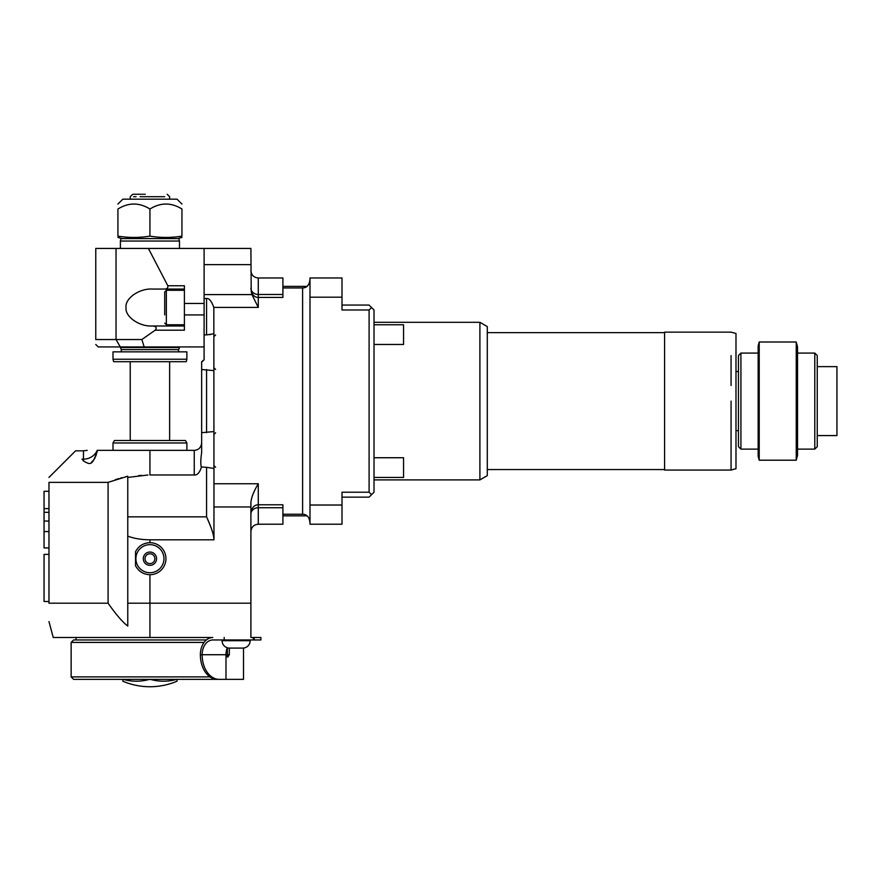 <?xml version="1.0" encoding="UTF-8"?>
<svg xmlns="http://www.w3.org/2000/svg" width="881" height="881" viewBox="0 0 881 881"><rect width="100%" height="100%" fill="white"/><g stroke="black" fill="none" stroke-linecap="round" stroke-linejoin="round"><path stroke-width="1.32" d="M309.991 297.183L309.991 277.978L342.004 277.978L342.004 297.183L309.991 297.183L309.991 524.217L342.004 524.217L309.991 524.217L342.004 524.217L342.004 505.022L309.991 505.022M309.991 523.083C309.528 517.312 307.073 514.361 302.601 514.24L282.9 514.24L282.9 504.78L258.276 504.78C254.091 504.89 251.636 507.775 250.898 513.425M282.9 507.731L258.276 507.731L258.276 524.217L282.9 524.217L282.9 504.78M342.004 497.137L369.095 497.137L371.551 494.67L369.095 492.215L342.004 492.215L342.004 505.022M342.004 297.183L342.004 309.991L369.095 309.991L369.095 492.215M342.004 305.068L369.095 305.068L374.018 309.991L374.018 492.215L371.551 494.67M369.095 309.991L371.551 307.524M479.903 479.903L487.281 475.63L487.281 326.565L479.903 322.303L479.903 479.903L374.018 479.903M664.582 401.097L664.582 332.148L731.065 332.148L735.987 333.47L735.987 468.725L731.065 470.047L664.582 470.047L664.582 401.097M731.065 385.482L731.065 355.605M731.065 401.097L731.065 470.025L731.065 401.097M731.065 446.601L731.065 405.778M738.454 430.655L735.987 430.655M738.454 371.551L735.987 371.551M738.454 446.656L738.454 355.55L740.921 353.083L740.921 449.123L738.454 446.656M758.156 353.083L740.921 353.083M758.156 449.123L740.921 449.123M758.156 345.947L758.156 456.259L759.213 460.201L759.213 342.004L758.156 345.947M759.213 342.004L796.237 342.004L796.237 460.201L759.213 460.201M796.237 342.004L797.547 346.927L797.547 455.279L796.237 460.201M814.793 449.123L814.793 353.083L817.249 355.55L817.249 446.656L814.793 449.123L797.547 449.123M814.793 353.083L797.547 353.083M817.249 366.628L836.95 366.628L836.95 435.577L817.249 435.577M374.018 324.77L403.564 324.77L403.564 344.471L374.018 344.471M374.018 457.735L403.564 457.735L403.564 477.436L374.018 477.436M282.9 286.38L307.051 286.38L308.625 284.541M282.9 297.426L282.9 277.978L258.276 277.978L258.276 297.426C255.016 297.415 252.66 295.388 251.217 291.358L251.944 294.595L258.276 307.414L258.276 297.426L282.9 297.426L282.9 287.955L302.601 287.955C307.073 287.834 309.528 284.893 309.991 279.112M204.106 346.927L144.176 346.927L141.852 339.537L155.188 330.199C157.137 327.897 156.3 326.499 152.699 325.992L152.402 325.992C139.352 326.818 124.849 316.664 126.027 307.524C124.849 298.395 139.352 288.241 152.402 289.056L164.505 289.056C167.115 288.968 168.216 287.867 167.808 285.752L148.404 248.431L204.106 248.431L204.106 298.505L206.572 298.505C209.083 298.119 211.506 301.082 213.83 307.414L213.962 483.757L258.276 483.757C253.188 492.358 250.722 499.109 250.898 504.031L250.898 637.492L260.897 637.492L260.897 639.958L254.202 639.958L254.202 637.492M48.973 621.579L53.234 637.492L212.795 637.492A17.235 12.444 -90 0 0 200.35 654.726A24.624 17.036 -90 0 0 217.398 679.35L243.508 679.35L243.508 648.042M250.898 603.199L149.935 603.199L149.935 637.492L212.795 637.492M227.43 647.799L227.43 654.726L229.335 654.726L227.705 657.193L225.988 654.726L202.134 654.726A14.779 10.66 -90 0 1 212.795 639.958L254.202 639.958M227.43 654.726L226.747 656.763M229.335 654.726L229.335 648.086M200.35 654.726L202.134 654.726A24.624 17.036 90 0 0 219.171 679.35M227.254 647.744A14.779 10.66 -90 0 0 225.988 654.726L225.988 679.35M222.078 639.958L222.078 640.696A7.389 7.389 0 0 0 229.467 648.086L242.771 648.086A7.389 7.389 0 0 0 250.16 640.696L222.078 640.696M250.16 639.958L250.16 640.696M207.707 519.471L210.361 525.847M211.044 527.653L211.506 528.897M212.112 530.659L212.618 532.267M206.572 516.839L127.767 516.839L127.767 536.122C133.89 538.478 141.279 539.712 149.935 539.8L213.962 539.8C213.907 535.185 211.44 527.532 206.572 516.839L206.572 467.337L201.231 466.908M213.962 468.45L206.572 467.337M200.725 461.578L200.802 460.741M200.824 460.477L200.912 459.772M201.65 452.647L201.65 452.636C200.615 459.552 200.516 464.452 201.375 467.337C199.602 472.756 197.223 475.3 194.261 474.969L194.525 474.969M202.134 361.706L204.106 359.745L201.65 361.706L201.65 369.513L213.962 370.637M211.022 334.384L209.414 334.67M206.958 334.857L213.962 333.745M204.106 298.505L204.095 359.944M120.708 351.849A1.971 1.971 0 0 0 121.226 349.636L120.279 346.927L144.176 346.927L98.22 346.927L95.765 344.46M204.106 248.431L250.898 248.431L251.217 291.358M148.404 248.431L95.765 248.431L95.765 339.537C95.765 346.123 95.765 346.123 95.765 339.537C95.765 346.123 95.765 346.123 95.765 339.537L141.852 339.537M204.106 303.471L184.404 303.471L184.404 330.199L155.188 330.199M167.808 285.752L184.404 285.752L184.404 303.471M204.106 314.913L184.404 314.913M164.714 314.913L164.714 291.93L166.355 290.29L184.404 290.29M164.505 289.056L184.404 289.056M184.404 325.992L152.699 325.992M206.572 298.505L206.572 334.868L204.106 334.868M213.962 431.569L201.65 432.681L201.65 369.513M201.65 432.681L201.65 452.636M127.767 516.839L127.767 476.236L108.132 482.348M147.898 474.991L127.767 477.436M96.91 452.636L97.395 450.345L149.935 450.345L149.935 474.969L194.261 474.969L194.261 450.345C198.588 450.059 201.055 447.603 201.65 442.967L201.441 444.696M127.767 536.122L127.767 626.061C122.613 622.173 116.05 614.553 108.088 603.199L48.973 603.199C48.973 628.792 48.973 628.792 48.973 603.199C48.973 628.792 48.973 628.792 48.973 603.199L48.973 482.359C48.973 475.828 48.973 475.828 48.973 482.359L108.088 482.359L108.088 603.199M149.935 574.698A16.001 16.001 0 0 0 165.936 558.697A16.001 16.001 0 0 0 149.935 542.696C143.427 542.938 138.625 545.945 135.52 551.726L135.52 565.668C138.625 571.439 143.427 574.456 149.935 574.698L149.935 603.199L127.767 603.199M213.962 539.8L213.962 483.757M138.559 569.963A16.001 16.001 0 0 0 139.33 570.69M141.004 571.978A16.001 16.001 0 0 0 141.907 572.54M143.79 573.476A16.001 16.001 0 0 0 144.781 573.85M146.808 574.39A16.001 16.001 0 0 0 147.843 574.566M149.935 539.8L149.935 542.696A16.001 16.001 0 0 0 148.889 542.729M147.843 542.828A16.001 16.001 0 0 0 146.808 543.004M144.781 543.544A16.001 16.001 0 0 0 143.79 543.918M141.907 544.854A16.001 16.001 0 0 0 141.004 545.416M139.33 546.705A16.001 16.001 0 0 0 138.559 547.431M135.894 558.697A14.041 14.041 0 0 0 149.935 572.727A14.041 14.041 0 0 0 163.965 558.697A14.041 14.041 0 0 0 149.935 544.656A14.041 14.041 0 0 0 135.894 558.697A14.041 14.041 0 0 0 149.935 572.727A14.041 14.041 0 0 0 163.965 558.697A14.041 14.041 0 0 0 149.935 544.656A14.041 14.041 0 0 0 135.894 558.697M145.013 558.697A4.923 4.923 0 0 0 149.935 563.62A4.923 4.923 0 0 0 154.858 558.697A4.923 4.923 0 0 0 149.935 553.775A4.923 4.923 0 0 0 145.013 558.697M115.224 479.749L118.913 478.57M120.73 478.031L121.963 477.689M125.851 476.676L127.767 476.236M83.508 461.016L83.453 459.144A14.779 13.887 0 0 0 97.196 450.345C84.268 450.345 84.268 450.345 97.196 450.345L97.395 450.345C92.34 466.214 90.413 464.915 83.453 460.939L82.043 459.144C73.707 448.242 73.707 448.242 82.043 459.144C73.707 448.242 73.707 448.242 82.043 459.144L83.453 459.144L83.453 450.83L75.579 450.83L48.973 477.436M91.305 462.47L94.212 459.364M94.818 458.307L96.458 454.277M138.68 475.619L141.367 475.344M201.297 445.213L200.857 446.282M194.261 450.345L149.935 450.345L194.261 450.345L186.871 450.345L186.871 442.967L112.999 442.967L112.999 450.345M112.999 442.967L114.42 440.5L185.451 440.5L186.871 442.967M186.21 361.706L113.66 361.706L112.999 359.239L186.871 359.239L186.21 361.706M186.871 359.239L186.871 351.849L112.999 351.849L112.999 359.239M179.162 351.849A1.971 1.971 0 0 1 178.645 349.636L179.482 347.555L120.389 347.555M179.482 346.927L179.482 347.555M48.973 521.056L44.05 521.056L44.05 491.29L48.973 491.29M48.973 531.573L44.05 531.573L44.05 521.056M48.973 547.927L44.05 547.927L44.05 531.573M48.973 601.481L44.05 601.481L44.05 554.402L48.973 554.402M103.143 248.431L196.716 248.431M120.389 247.935L120.389 241.042L179.482 241.042L179.482 247.935M120.389 241.042L121.049 238.586L178.821 238.586L179.482 241.042M181.949 236.119C181.949 237.87 181.949 237.87 181.949 236.119L181.949 209.028C181.949 202.388 181.949 202.388 181.949 209.028C171.277 202.388 160.606 202.388 149.935 209.028L149.935 236.119C160.606 237.87 171.277 237.87 181.949 236.119M149.935 209.028C139.264 202.388 128.593 202.388 117.922 209.028C117.922 202.388 117.922 202.388 117.922 209.028L117.922 236.119C117.922 237.87 117.922 237.87 117.922 236.119C128.593 237.87 139.264 237.87 149.935 236.119M117.922 204.084L122.822 199.183L177.048 199.183L181.949 204.084M140.09 196.716L164.659 196.716M136.081 196.716L133.549 196.716M140.343 194.261L139.407 194.261M138.515 194.261L132.701 194.261L130.234 196.716L130.234 199.183M141.312 194.261L135.156 194.261M145.255 194.261L144.462 194.261M143.383 194.261L142.337 194.261M307.073 515.848L282.9 515.826M76.063 639.958L76.063 637.492M206.385 639.958L73.597 639.958L71.141 642.414L71.141 676.894L73.597 679.35L224.215 679.35M122.844 679.35L122.844 681.2A68.949 68.949 0 0 0 177.026 681.2L177.026 679.493L176.134 679.493A63.399 54.908 -90 0 1 150.816 679.493L149.054 679.493A63.399 54.908 90 0 1 123.725 679.493L122.844 679.493M302.601 514.24L302.601 287.955M213.83 307.414L258.276 307.414M258.276 483.757L258.276 507.731A7.389 6.398 180 0 0 250.898 514.13M224.192 639.958L224.192 637.492M282.9 294.474L258.276 294.474A7.389 6.398 180 0 1 250.898 288.076M204.106 264.63L250.898 264.63M184.404 324.77L166.355 324.77L166.355 290.29M120.279 346.927L116.039 339.537L116.039 248.431M204.106 294.595L251.944 294.595M206.572 432.681L206.572 369.513M213.962 506.96L250.898 506.96M143.284 558.697A6.652 6.652 0 0 0 149.935 565.349A6.652 6.652 0 0 0 156.587 558.697A6.652 6.652 0 0 0 149.935 552.046A6.652 6.652 0 0 0 143.284 558.697M121.226 349.636L178.645 349.636M48.973 508.623L44.05 508.623M48.973 512.313L44.05 512.313M204.084 642.414L71.141 642.414M209.964 676.894L71.141 676.894M479.903 322.303L374.018 322.303M664.582 332.644L487.281 332.644M664.582 469.562L487.281 469.562M258.276 524.217C253.794 524.658 251.327 527.124 250.898 531.606M253.354 639.958L253.354 637.492M258.276 277.978C253.794 277.548 251.327 275.081 250.898 270.588M166.355 324.77L164.714 323.129M87.186 450.345L83.453 450.83M169.637 361.706L169.637 440.5M130.234 361.706L130.234 440.5M215.603 369.425L213.962 367.784M215.603 334.956L213.962 336.597M215.603 467.249L213.962 465.609M215.603 432.78L213.962 434.421M177.709 238.586L181.949 237.441M122.162 238.586L117.922 237.441M167.17 194.261L169.637 196.716L169.637 199.183"/></g></svg>
